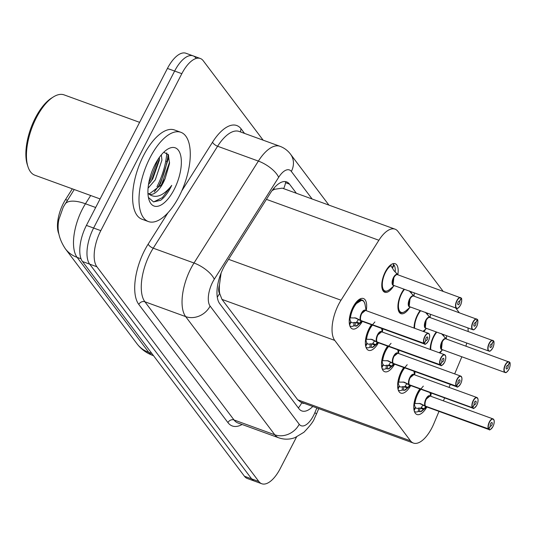 <?xml version="1.0" encoding="UTF-8"?>
<svg xmlns="http://www.w3.org/2000/svg" width="537" height="537" viewBox="0 0 537 537"><rect width="100%" height="100%" fill="white"/><g stroke="black" fill="none" stroke-linecap="round" stroke-linejoin="round"><path stroke-width="0.81" d="M430.191 349.466A15.197 6.759 -70 0 1 433.735 336.001A15.197 6.759 -70 0 1 436.286 331.947M446.583 335.692A15.197 6.759 -70 0 1 446.227 338.968M414.054 328.073A15.197 6.759 -70 0 1 417.598 314.601A15.197 6.759 -70 0 1 420.149 310.554M430.446 314.299A15.197 6.759 -70 0 1 430.09 317.568M409.563 307.708A15.197 6.759 -70 0 1 400.924 313.668A15.197 6.759 -70 0 1 401.461 293.209A15.197 6.759 -70 0 1 404.012 289.154M414.309 292.9A15.197 6.759 -70 0 1 413.953 296.169M393.426 286.308A15.197 6.759 -70 0 1 384.787 292.269A15.197 6.759 -70 0 1 385.324 271.809A15.197 6.759 -70 0 1 395.178 263.707A15.197 6.759 -70 0 1 397.816 274.776M426.868 406.972A16.164 7.189 -70 0 1 416.967 414.51A16.164 7.189 -70 0 1 417.538 392.742A16.164 7.189 -70 0 1 419.894 388.909M431.177 393.01A16.164 7.189 -70 0 1 430.761 396.259M410.731 385.573A16.164 7.189 -70 0 1 400.83 393.111A16.164 7.189 -70 0 1 401.401 371.342A16.164 7.189 -70 0 1 403.757 367.509M415.041 371.611A16.164 7.189 -70 0 1 414.624 374.86M394.594 364.18A16.164 7.189 -70 0 1 384.693 371.718A16.164 7.189 -70 0 1 385.264 349.949A16.164 7.189 -70 0 1 387.62 346.11M398.904 350.218A16.164 7.189 -70 0 1 398.488 353.467M378.457 342.781A16.164 7.189 -70 0 1 368.557 350.319A16.164 7.189 -70 0 1 369.127 328.55A16.164 7.189 -70 0 1 371.483 324.717M382.767 328.819A16.164 7.189 -70 0 1 382.351 332.067M362.321 321.381A16.164 7.189 -70 0 1 352.42 328.919A16.164 7.189 -70 0 1 352.99 307.157A16.164 7.189 -70 0 1 363.468 298.538A16.164 7.189 -70 0 1 366.214 310.675M443.072 291.235L397.944 231.4A28.495 12.666 110 0 0 395.024 229.151A28.495 12.666 110 0 0 378.88 240.261L341.015 300.217A28.495 12.666 110 0 0 338.679 304.298A28.495 12.666 110 0 0 334.759 340.411L410.49 440.817A28.495 12.666 110 0 0 413.403 443.065A28.495 12.666 110 0 0 433.95 423.445L438.998 411.382M221.083 273.105L219.479 284.865A9.498 4.222 110 0 0 219.586 293.41A28.495 24.521 143 0 1 217.284 297.169M72.32 188.829L65.534 199.576A25.642 11.405 110 0 0 63.433 203.255A25.642 11.405 110 0 0 58.828 233.877M219.586 293.41L219.734 293.618A28.495 12.666 -70 0 1 219.479 284.865M395.024 229.151L282.274 188.138L274.494 189.292L272.064 190.595M219.734 293.618L221.976 299.391L297.699 399.797L300.666 402.065L413.403 443.065M459.209 312.635L455.678 307.949M465.901 346.123A28.495 12.666 110 0 0 466.734 343.022M468.177 331.416A28.495 12.666 110 0 0 467.942 327.932M443.401 400.857L444.636 397.904M449.039 387.378L450.274 384.432M454.678 373.9L461.847 356.776M425.7 329.1A15.197 6.759 -70 0 1 423.861 331.638M441.837 350.5A15.197 6.759 -70 0 1 439.998 353.037M74.234 189.527L63.252 207.128L58.895 219.465C56.754 229.292 58.902 239.066 65.353 248.779A33.24 28.609 143 0 0 77.127 257.377L148.783 352.386A37.993 16.895 110 0 0 152.676 355.387C146.319 353.024 141.097 349.157 137.009 343.787A33.24 28.609 -37 0 0 148.783 352.386L151.87 353.514M296.531 437.004L280.24 468.559A28.495 12.666 -70 0 1 261.767 483.75L254.572 481.132A28.495 12.666 -70 0 1 251.652 478.883L89.692 264.144A28.495 12.666 -70 0 1 93.613 228.03L174.632 71.059A28.495 12.666 -70 0 1 193.112 55.868L185.916 53.25A28.495 12.666 -70 0 0 167.437 68.441L86.417 225.412A28.495 12.666 -70 0 0 82.497 261.526L244.456 476.265A28.495 12.666 -70 0 0 247.376 478.514L254.572 481.132A28.495 12.666 -70 0 1 251.652 478.883L89.692 264.144A28.495 12.666 -70 0 1 93.613 228.03L174.632 71.059A28.495 12.666 -70 0 1 193.112 55.868A28.495 12.666 -70 0 1 196.032 58.117M296.397 193.28L289.503 184.144A28.495 12.666 110 0 0 286.583 181.889A28.495 12.666 110 0 0 270.44 192.998L225.943 263.452A28.495 12.666 110 0 0 223.614 267.533A28.495 12.666 110 0 0 219.693 303.647L298.921 408.691A28.495 12.666 110 0 0 301.841 410.946A28.495 12.666 110 0 0 312.803 406.475M261.767 483.75A28.495 12.666 -70 0 1 258.847 481.501L96.888 266.761A28.495 12.666 -70 0 1 100.808 230.648L181.828 73.676A28.495 12.666 -70 0 1 200.308 58.486A28.495 12.666 -70 0 1 203.228 60.735L263.143 140.177M362.092 300.076A14.244 6.337 110 0 0 362.019 300.049A14.244 6.337 110 0 0 352.775 307.647A14.244 6.337 110 0 0 349.594 317.87L355.83 317.991L360.871 320.542L354.662 317.77M426.123 343.7A5.699 2.531 -70 0 1 424.599 344.036A5.699 2.531 -70 0 1 424.089 343.68L361.086 320.757A0.477 0.416 -41.5 0 0 361.025 320.743L359.797 323.254L355.85 326.14L356.487 326.053A13.888 6.175 -70 0 0 357.561 325.261L356.427 326.1M361.797 313.447L365.489 310.406A5.699 2.531 110 0 0 361.797 313.447A5.699 2.531 110 0 0 360.938 320.562A0.477 0.403 -32.9 0 0 360.871 320.542M424.089 343.68L424.331 343.573A5.511 2.45 110 0 0 428.392 340.975A5.511 2.45 110 0 0 429.15 333.994A5.511 2.45 110 0 0 425.015 336.498A5.511 2.45 110 0 0 424.183 343.378L425.834 340.337A1.9 0.846 -70 0 1 426.123 337.968A1.9 0.846 -70 0 1 427.351 336.954A1.9 0.846 -70 0 1 427.284 339.512A1.9 0.846 -70 0 1 426.056 340.525A1.9 0.846 -70 0 1 425.888 340.404L425.814 340.377M349.5 317.83L354.541 304.707L362.019 300.055L359.622 299.176M359.146 323.838L355.393 322.469L355.044 325.865L353.742 325.858A14.244 6.337 -70 0 1 350.674 326.248A14.244 6.337 -70 0 1 349.809 325.744M350.648 321.878L351.05 322.025A10.445 4.645 110 0 0 351.977 322.677A10.445 4.645 110 0 0 354.091 322.455L355.393 322.469M424.183 343.378L360.938 320.562M351.05 322.025L349.594 324.992M349.426 324.133L350.768 321.656A10.445 4.645 110 0 1 349.909 317.944M361.025 320.743L358.401 319.643M356.185 322.757L358.233 319.73M361.153 320.643L361.092 320.764A5.699 2.531 110 0 0 361.596 321.119L424.599 344.036C424.935 344.935 426.203 343.928 428.405 341.008C429.378 339.001 429.775 336.947 429.587 334.86L428.492 333.323A5.699 2.531 -70 0 1 429.446 334.564M425.888 340.404L424.331 343.573M355.843 326.154L355.044 325.865M458.162 307.963A5.699 2.531 -70 0 1 456.631 308.292A5.699 2.531 -70 0 1 456.833 300.619A5.699 2.531 -70 0 1 460.531 297.585A5.699 2.531 -70 0 1 461.035 297.934L461.115 298.163A5.511 2.45 110 0 0 457.054 300.76A5.511 2.45 110 0 0 456.296 307.741A5.511 2.45 110 0 0 460.431 305.238A5.511 2.45 110 0 0 461.263 298.357L459.612 301.398L459.101 301.217M382.169 288.718A14.244 6.337 110 0 0 382.854 289.96A14.244 6.337 110 0 0 384.311 291.088A14.244 6.337 110 0 0 384.398 291.114M396.44 273.165L396.729 273.266A14.244 6.337 110 0 0 396.729 273.266L397.313 274.206M395.198 271.85L395.212 271.843A14.244 6.337 -70 0 0 394.098 265.117L393.567 264.922M393.829 277.71A5.699 2.531 110 0 0 393.05 284.932A5.699 2.531 110 0 0 393.634 285.382L393.05 284.932L393.836 277.71A5.699 2.531 110 0 1 397.528 274.669L461.095 297.981M459.612 301.398A1.9 0.846 -70 0 1 459.323 303.767A1.9 0.846 -70 0 1 458.095 304.781A1.9 0.846 -70 0 1 458.155 302.224A1.9 0.846 -70 0 1 459.39 301.21A1.9 0.846 -70 0 1 459.558 301.331L459.182 301.197M392.191 267.715L393.715 264.613A14.244 6.337 -70 0 0 392.634 263.801M394.098 265.117L392.433 268.185M459.558 301.331L461.115 298.163M382.854 289.96L384.317 291.088L382.901 290.577M393.916 285.483A5.873 2.611 -70 0 1 392.701 279.334A5.873 2.611 -70 0 1 397.575 274.561L393.896 270.561L390.48 264.996M371.671 324.784A14.244 6.337 110 0 0 368.912 329.04A14.244 6.337 110 0 0 365.737 339.263L371.966 339.391L377.008 341.935L370.798 339.169M442.26 365.1A5.699 2.531 -70 0 1 440.736 365.428A5.699 2.531 -70 0 1 440.226 365.079L377.222 342.156A0.477 0.416 -41.5 0 0 377.162 342.136L375.934 344.653L371.987 347.54A14.244 6.337 110 0 0 371.993 347.546M377.934 334.846L381.626 331.806A5.699 2.531 110 0 0 377.934 334.846A5.699 2.531 110 0 0 377.075 341.962A0.477 0.403 -32.9 0 0 377.008 341.935M440.226 365.079L440.468 364.965A5.511 2.45 110 0 0 444.529 362.374A5.511 2.45 110 0 0 445.287 355.393A5.511 2.45 110 0 0 441.152 357.89A5.511 2.45 110 0 0 440.32 364.771L441.971 361.737A1.9 0.846 -70 0 1 442.26 359.36A1.9 0.846 -70 0 1 443.488 358.347A1.9 0.846 -70 0 1 443.421 360.904A1.9 0.846 -70 0 1 442.193 361.918A1.9 0.846 -70 0 1 442.025 361.804L441.951 361.777M365.637 339.23L369.06 328.772L374.92 321.925M375.289 345.237L371.53 343.868L371.181 347.258L369.879 347.258A14.244 6.337 -70 0 1 366.811 347.64A14.244 6.337 -70 0 1 365.945 347.144M366.784 343.277L367.187 343.425A10.445 4.645 110 0 0 368.113 344.069A10.445 4.645 110 0 0 370.228 343.855L371.53 343.868M440.32 364.771L377.075 341.962M367.187 343.425L365.731 346.385M365.563 345.533L366.905 343.056A10.445 4.645 110 0 1 366.046 339.344M377.162 342.136L374.537 341.042M377.289 342.035L377.229 342.156A5.699 2.531 110 0 0 377.733 342.519L440.736 365.428C441.072 366.335 442.34 365.321 444.542 362.401C445.515 360.394 445.911 358.347 445.723 356.259L444.629 354.722A5.699 2.531 -70 0 1 445.582 355.957M442.025 361.804L440.468 364.965M378.35 342.74L373.698 346.66A13.888 6.175 -70 0 1 372.624 347.446L371.181 347.258M372.322 344.143L374.37 341.123M387.808 346.184A14.244 6.337 110 0 0 385.049 350.439A14.244 6.337 110 0 0 381.874 360.663L388.103 360.783L393.144 363.334L386.935 360.569M458.397 386.492A5.699 2.531 -70 0 1 456.873 386.828A5.699 2.531 -70 0 1 456.363 386.472L393.359 363.556A0.477 0.416 -41.5 0 0 393.299 363.536L392.07 366.046L388.123 368.939A14.244 6.337 110 0 0 388.13 368.939L386.016 368.651A14.244 6.337 -70 0 1 382.955 369.04A14.244 6.337 -70 0 1 382.089 368.536M394.071 356.239L397.763 353.205A5.699 2.531 110 0 0 394.071 356.239A5.699 2.531 110 0 0 393.212 363.354A0.477 0.403 -32.9 0 0 393.144 363.334M456.363 386.472L456.604 386.365A5.511 2.45 110 0 0 460.665 383.767A5.511 2.45 110 0 0 461.424 376.786A5.511 2.45 110 0 0 457.289 379.29A5.511 2.45 110 0 0 456.457 386.17L458.108 383.129A1.9 0.846 -70 0 1 458.397 380.76A1.9 0.846 -70 0 1 459.625 379.746A1.9 0.846 -70 0 1 459.558 382.304A1.9 0.846 -70 0 1 458.329 383.317A1.9 0.846 -70 0 1 458.162 383.196L458.088 383.17M381.773 360.629L385.197 350.164L391.057 343.318M391.426 366.63L387.667 365.267L387.318 368.657M382.921 364.677L383.324 364.818A10.445 4.645 110 0 0 384.25 365.469A10.445 4.645 110 0 0 386.365 365.247L387.667 365.267M456.457 386.17L393.212 363.354M383.324 364.818L381.874 367.785M381.7 366.932L383.042 364.448A10.445 4.645 110 0 1 382.183 360.736M393.299 363.536L390.674 362.435M388.459 365.556L390.506 362.522M393.426 363.435L393.366 363.556A5.699 2.531 110 0 0 393.869 363.911L456.873 386.828C457.209 387.727 458.477 386.721 460.679 383.801C461.652 381.794 462.048 379.746 461.86 377.652L460.766 376.115A5.699 2.531 -70 0 1 461.726 377.357M458.162 383.196L456.604 386.365M394.487 364.14L389.842 368.06A13.888 6.175 -70 0 1 388.761 368.845L388.123 368.939M403.945 367.577A14.244 6.337 110 0 0 401.186 371.832A14.244 6.337 110 0 0 398.011 382.055L404.24 382.183L409.281 384.727L403.072 381.961M474.533 407.892A5.699 2.531 -70 0 1 473.01 408.227A5.699 2.531 -70 0 1 472.5 407.872L409.496 384.948A0.477 0.416 -41.5 0 0 409.436 384.935L408.207 387.446L404.26 390.332A14.244 6.337 110 0 0 404.267 390.339L402.159 390.05A14.244 6.337 -70 0 1 399.092 390.433A14.244 6.337 -70 0 1 398.226 389.936M472.5 407.872L472.741 407.764A5.511 2.45 110 0 0 476.802 405.167A5.511 2.45 110 0 0 477.561 398.186A5.511 2.45 110 0 0 473.426 400.689A5.511 2.45 110 0 0 472.6 407.57L474.245 404.529A1.9 0.846 -70 0 1 474.533 402.153A1.9 0.846 -70 0 1 475.762 401.139A1.9 0.846 -70 0 1 475.701 403.696A1.9 0.846 -70 0 1 474.466 404.71A1.9 0.846 -70 0 1 474.299 404.596L474.225 404.569M397.91 382.022L401.334 371.564L407.194 364.717M407.563 388.029L403.804 386.66L403.462 390.05M399.058 386.069L399.461 386.217A10.445 4.645 110 0 0 400.387 386.868A10.445 4.645 110 0 0 402.502 386.647L403.804 386.66M410.208 377.639L413.899 374.598A5.699 2.531 110 0 0 410.208 377.639A5.699 2.531 110 0 0 409.348 384.754L472.352 407.67A5.699 2.531 -70 0 1 473.211 400.548A5.699 2.531 -70 0 1 476.903 397.514A5.699 2.531 -70 0 1 477.863 398.749M399.461 386.217L398.011 389.177M397.836 388.325L399.179 385.848A10.445 4.645 110 0 1 398.32 382.136M409.436 384.935L406.811 383.834M409.563 384.834L409.503 384.948A5.699 2.531 110 0 0 410.006 385.311L473.01 408.227C473.345 409.127 474.614 408.113 476.816 405.193C477.789 403.186 478.185 401.139 478.004 399.051L476.903 397.514L413.899 374.598A5.699 2.531 -70 0 0 410.073 377.894A5.699 2.531 -70 0 0 409.154 384.371M474.299 404.596L472.741 407.764M410.624 385.532L405.979 389.453A13.888 6.175 -70 0 1 404.905 390.245L404.26 390.332M404.596 386.942L406.643 383.915M420.082 388.976A14.244 6.337 110 0 0 417.323 393.232A14.244 6.337 110 0 0 414.148 403.455L420.377 403.576L425.418 406.126L419.209 403.361M490.677 429.285A5.699 2.531 -70 0 1 489.147 429.62A5.699 2.531 -70 0 1 488.643 429.264L425.633 406.348A0.477 0.416 -41.5 0 0 425.572 406.328L424.344 408.845L420.397 411.731A14.244 6.337 110 0 0 420.404 411.731L418.296 411.443A14.244 6.337 -70 0 1 415.229 411.832A14.244 6.337 -70 0 1 414.363 411.335M426.344 399.031L430.036 395.997A5.699 2.531 110 0 0 426.344 399.031A5.699 2.531 110 0 0 425.485 406.153A0.477 0.403 -32.9 0 0 425.418 406.126M488.643 429.264L488.885 429.157A5.511 2.45 110 0 0 492.946 426.566A5.511 2.45 110 0 0 493.698 419.578A5.511 2.45 110 0 0 489.563 422.082A5.511 2.45 110 0 0 488.737 428.962L490.382 425.922A1.9 0.846 -70 0 1 490.67 423.552A1.9 0.846 -70 0 1 491.905 422.538A1.9 0.846 -70 0 1 491.838 425.096A1.9 0.846 -70 0 1 490.603 426.109A1.9 0.846 -70 0 1 490.435 425.989L490.362 425.962M414.047 403.421L417.471 392.963L423.331 386.116M423.7 409.422L419.941 408.06L419.598 411.449M415.195 407.469L415.598 407.61A10.445 4.645 110 0 0 416.524 408.261A10.445 4.645 110 0 0 418.638 408.046L419.941 408.06M488.737 428.962L425.485 406.153M415.598 407.61L414.148 410.577M413.973 409.724L415.316 407.241A10.445 4.645 110 0 1 414.457 403.529M425.572 406.328L422.948 405.227M420.733 408.348L422.787 405.314M425.7 406.227L425.64 406.348A5.699 2.531 110 0 0 426.143 406.704L489.147 429.62C489.489 430.52 490.758 429.513 492.953 426.593C493.926 424.586 494.322 422.538 494.141 420.451L493.04 418.907A5.699 2.531 -70 0 1 494 420.149M490.435 425.989L488.885 429.157M426.761 406.932L422.116 410.852A13.888 6.175 -70 0 1 421.042 411.637L420.397 411.731M474.299 329.356A5.699 2.531 -70 0 1 472.768 329.691A5.699 2.531 -70 0 1 472.969 322.019A5.699 2.531 -70 0 1 476.668 318.978A5.699 2.531 -70 0 1 477.171 319.334L477.252 319.562A5.511 2.45 110 0 0 473.191 322.153A5.511 2.45 110 0 0 472.432 329.134A5.511 2.45 110 0 0 476.567 326.637A5.511 2.45 110 0 0 477.4 319.757L475.748 322.797L475.238 322.609M398.306 310.118A14.244 6.337 110 0 0 398.991 311.359A14.244 6.337 110 0 0 400.448 312.487A14.244 6.337 110 0 0 400.535 312.514M413.45 295.605L412.866 294.672A14.244 6.337 110 0 0 412.872 294.665L412.577 294.558M411.409 291.846A14.244 6.337 -70 0 1 411.349 293.242L411.349 293.242M409.966 299.102A5.699 2.531 110 0 0 409.187 306.325A5.699 2.531 110 0 0 409.771 306.775L409.187 306.325L409.973 299.102A5.699 2.531 110 0 1 413.665 296.068L477.232 319.374M475.748 322.797A1.9 0.846 -70 0 1 475.46 325.167A1.9 0.846 -70 0 1 474.231 326.181A1.9 0.846 -70 0 1 474.299 323.623A1.9 0.846 -70 0 1 475.527 322.609A1.9 0.846 -70 0 1 475.695 322.73L475.326 322.589M475.695 322.73L477.252 319.562M398.991 311.359L400.454 312.48M410.053 306.882A5.873 2.611 -70 0 1 408.838 300.733A5.873 2.611 -70 0 1 413.712 295.954L409.228 290.846M490.435 350.755A5.699 2.531 -70 0 1 488.905 351.091A5.699 2.531 -70 0 1 489.106 343.418A5.699 2.531 -70 0 1 492.805 340.377A5.699 2.531 -70 0 1 493.308 340.733L493.389 340.955A5.511 2.45 110 0 0 489.328 343.552A5.511 2.45 110 0 0 488.569 350.533A5.511 2.45 110 0 0 492.704 348.03A5.511 2.45 110 0 0 493.537 341.149L491.885 344.19L491.375 344.009M428.721 315.957L429.587 316.998M427.546 313.246A14.244 6.337 -70 0 1 427.492 314.635L427.492 314.635M426.103 320.502A5.699 2.531 110 0 0 425.324 327.724A5.699 2.531 110 0 0 425.908 328.174L425.324 327.724L426.109 320.502A5.699 2.531 110 0 1 429.801 317.461L493.369 340.773M491.885 344.19A1.9 0.846 -70 0 1 491.597 346.566A1.9 0.846 -70 0 1 490.368 347.573A1.9 0.846 -70 0 1 490.435 345.016A1.9 0.846 -70 0 1 491.664 344.009A1.9 0.846 -70 0 1 491.832 344.123L491.462 343.989M491.832 344.123L493.389 340.955M426.19 328.275A5.873 2.611 -70 0 1 424.975 322.133A5.873 2.611 -70 0 1 429.848 317.354L425.364 312.245M506.572 372.148A5.699 2.531 -70 0 1 505.042 372.483A5.699 2.531 -70 0 1 505.243 364.811A5.699 2.531 -70 0 1 508.942 361.777A5.699 2.531 -70 0 1 509.445 362.126L509.526 362.354A5.511 2.45 110 0 0 505.465 364.945A5.511 2.45 110 0 0 504.706 371.926A5.511 2.45 110 0 0 508.841 369.429A5.511 2.45 110 0 0 509.673 362.549L508.022 365.59L507.512 365.402M444.858 337.357L445.146 337.458A14.244 6.337 110 0 0 445.146 337.458L445.73 338.397M443.69 334.638A14.244 6.337 -70 0 1 443.629 336.034L443.629 336.034M442.246 341.894A5.699 2.531 110 0 0 441.461 349.117A5.699 2.531 110 0 0 442.045 349.574L441.461 349.117L442.246 341.901A5.699 2.531 110 0 1 445.938 338.86L509.506 362.166M508.022 365.59A1.9 0.846 -70 0 1 507.733 367.959A1.9 0.846 -70 0 1 506.505 368.973A1.9 0.846 -70 0 1 506.572 366.415A1.9 0.846 -70 0 1 507.801 365.402A1.9 0.846 -70 0 1 507.968 365.522L507.599 365.382M507.968 365.522L509.526 362.354M442.327 349.674A5.873 2.611 -70 0 1 441.112 343.526A5.873 2.611 -70 0 1 445.985 338.746L441.501 333.638M179.204 196.24A47.491 21.118 -70 0 1 148.407 221.559A47.491 21.118 -70 0 1 150.078 157.616A47.491 21.118 -70 0 1 180.875 132.297A47.491 21.118 -70 0 1 179.204 196.24M148.407 221.559L142.01 219.23A47.491 21.118 -70 0 1 143.681 155.287A47.491 21.118 -70 0 1 174.478 129.967L180.875 132.297M100.09 198.932L34.898 175.223A42.738 19.003 -70 0 1 27.964 166.698A42.738 19.003 -70 0 1 36.402 117.67A42.738 19.003 -70 0 1 53.324 96.962A42.738 19.003 -70 0 1 64.118 94.888L139.613 122.342M27.964 166.698L27.32 164.711A40.839 18.157 -70 0 1 35.388 117.865A40.839 18.157 -70 0 1 51.559 98.07L53.324 96.962M148.501 184.553L152.736 178.935L159.335 160.315L159.388 157.354M148.071 188.185L155.274 179.855L161.932 160.1L161.342 154.837M148.219 193.635L149.642 193.649L161.462 184.788L165.148 178.512L169.524 163.51L168.39 154.77L163.778 152.213M165.148 178.512A21.473 9.545 -70 0 1 163.228 182.748A21.473 9.545 -70 0 1 149.306 194.199A21.473 9.545 -70 0 1 148.621 193.877L147.964 193.461M155.139 164.335A30.971 13.767 -70 0 1 167.403 149.326A30.971 13.767 -70 0 1 180.962 156.952A30.971 13.767 -70 0 1 174.136 189.521A30.971 13.767 -70 0 1 149.024 199.858A30.971 13.767 -70 0 1 155.139 164.335M148.413 197.428L153.535 201.912L160.677 200.267C164.342 197.502 167.692 193.219 170.726 187.406L171.726 185.372L170.33 187.158C162.275 196.428 155.039 198.67 148.621 193.877M166.792 152.83A42.738 19.003 -70 0 1 156.958 186.748M168.108 154.267A45.591 20.272 -70 0 1 158.267 187.051M148.91 182.191L150.293 179.976L157.965 159.442M154.294 191.917L160.449 183.667L168.625 157.717L168.531 155.065M153.663 201.939L162.389 197.576L171.726 185.372M150.387 182.338L151.568 180.432L159.408 158.764M160.536 186.037L161.718 184.124L169.605 162.12M228.554 259.317L341.015 300.217M65.534 199.576L67.447 200.274M301.854 402.495L301.888 402.542A9.498 4.222 110 0 0 304.15 403.327M285.744 181.654A28.495 24.521 143 0 1 283.643 188.641M274.494 189.292A28.495 11.23 -147.7 0 0 273.816 188.339M220.392 277.488A28.495 11.23 -147.7 0 0 219.821 276.582M301.888 402.542A28.495 24.521 143 0 1 298.35 407.932M221.976 299.391L334.759 340.411M266.426 199.355L378.88 240.261M297.699 399.797L410.49 440.817M90.686 195.508L85.457 203.778A37.993 16.895 110 0 0 82.349 209.222A37.993 16.895 110 0 0 77.127 257.377L81.04 258.8M65.185 203.812A33.24 13.103 -147.7 0 1 85.457 203.778L95.667 207.49M244.456 476.265L258.847 481.501M82.497 261.526L96.888 266.761M86.417 225.412L100.808 230.648M167.437 68.441L181.828 73.676M165.752 161.093L167.02 161.556M312.138 199.005L291.349 171.444A18.996 8.444 110 0 0 278.643 177.344L214.27 279.274A18.996 8.444 110 0 0 212.712 281.999A18.996 8.444 110 0 0 210.101 306.07L299.23 424.257A18.996 8.444 110 0 0 313.501 415.625A18.996 8.444 110 0 0 314.877 412.671L316.85 407.952M299.23 424.257A18.996 16.345 -37 0 1 274.803 434.789L185.668 316.608A37.993 16.895 -70 0 1 190.897 268.453A37.993 16.895 -70 0 1 194.005 263.009L153.226 248.181A37.993 16.895 110 0 0 150.118 253.625A37.993 16.895 110 0 0 144.896 301.774L234.025 419.961A37.993 16.895 110 0 0 237.918 422.961L278.696 437.789A37.993 16.895 -70 0 1 274.803 434.789L234.025 419.961A4.746 4.088 143 0 0 227.923 422.592L138.788 304.412A4.746 4.088 143 0 1 144.896 301.774L185.668 316.608A18.996 16.345 -37 0 0 210.101 306.07M278.696 437.789C284.127 439.675 289.564 439.622 295.001 437.621L303.908 432.272C310.111 425.787 313.608 421.203 314.387 418.524L316.407 414.188A18.996 1.806 -157.3 0 0 314.877 412.671M138.788 304.412A42.738 19.003 -70 0 1 144.668 250.242A42.738 19.003 -70 0 1 148.165 244.113L167.947 212.786M181.734 190.964L212.538 142.191A42.738 19.003 -70 0 1 241.14 128.9L244.536 133.411M242.106 424.485A42.738 19.003 -70 0 1 227.923 422.592M214.27 279.274A18.996 7.484 -147.7 0 0 194.005 263.009L258.378 161.087L217.606 146.252L153.226 248.181A4.746 1.873 32.3 0 1 148.165 244.113M278.643 177.344A18.996 7.484 -147.7 0 0 258.378 161.087A37.993 16.895 -70 0 1 279.911 146.272L239.133 131.444A37.993 16.895 110 0 0 217.606 146.252A4.746 1.873 32.3 0 1 212.538 142.191M240.757 132.035A4.746 4.088 143 0 1 241.14 128.9M291.349 171.444A18.996 16.345 -37 0 0 290.53 154.186C287.745 150.514 284.207 147.876 279.911 146.272M285.556 182.708L289.503 184.144M360.381 320.287A5.873 2.611 -70 0 1 361.582 312.977A5.873 2.611 -70 0 1 365.778 310.514M361.864 321.22A5.873 2.611 -70 0 1 360.918 320.998M423.941 343.479A5.699 2.531 -70 0 1 424.794 336.363A5.699 2.531 -70 0 1 428.492 333.323L365.489 310.406A5.699 2.531 -70 0 0 361.663 313.709A5.699 2.531 -70 0 0 360.743 320.186M350.399 317.978A13.888 6.175 -70 0 1 357.642 302.331A13.888 6.175 -70 0 1 365.079 304.64C364.348 301.781 363.327 300.25 362.019 300.049M359.797 323.254L356.897 322.2M353.742 325.858L354.091 322.455M461.283 298.297A5.699 2.531 -70 0 1 461.484 298.82M461.256 298.196C462.169 297.867 461.619 303.687 460.437 305.264C456.719 310.42 457.41 307.661 456.631 308.292L393.634 285.382A5.699 2.531 -70 0 1 393.05 284.932A5.699 2.531 -70 0 1 393.037 279.636A5.699 2.531 -70 0 1 396.272 274.837M384.311 291.088C385.445 291.779 387.204 291.262 389.6 289.537A13.888 6.175 -70 0 1 382.337 283.408A13.888 6.175 -70 0 1 391.064 265.526M376.518 341.686A5.873 2.611 -70 0 1 377.719 334.37A5.873 2.611 -70 0 1 381.914 331.906M378.001 342.613A5.873 2.611 -70 0 1 377.055 342.398M440.078 364.878A5.699 2.531 -70 0 1 440.931 357.756A5.699 2.531 -70 0 1 444.629 354.722L381.626 331.806A5.699 2.531 -70 0 0 377.8 335.101A5.699 2.531 -70 0 0 376.88 341.579M366.536 339.371A13.888 6.175 -70 0 1 372.483 325.08M375.934 344.653L373.034 343.599M369.879 347.258L370.228 343.855M392.654 363.086A5.873 2.611 -70 0 1 393.856 355.769A5.873 2.611 -70 0 1 398.051 353.306M394.138 364.012A5.873 2.611 -70 0 1 393.191 363.791M456.215 386.271A5.699 2.531 -70 0 1 457.068 379.156A5.699 2.531 -70 0 1 460.766 376.115L397.763 353.205A5.699 2.531 -70 0 0 393.936 356.501A5.699 2.531 -70 0 0 393.017 362.978M382.673 360.77A13.888 6.175 -70 0 1 388.62 346.479M392.07 366.046L389.171 364.992M386.016 368.651L386.365 365.247M408.791 384.479A5.873 2.611 -70 0 1 409.993 377.169A5.873 2.611 -70 0 1 414.188 374.705M410.275 385.412A5.873 2.611 -70 0 1 409.328 385.19M398.81 382.169A13.888 6.175 -70 0 1 404.757 367.872M408.207 387.446L405.307 386.392M402.159 390.05L402.502 386.647M424.928 405.878A5.873 2.611 -70 0 1 426.13 398.561A5.873 2.611 -70 0 1 430.325 396.098M426.418 406.804A5.873 2.611 -70 0 1 425.465 406.59M488.489 429.063A5.699 2.531 -70 0 1 489.348 421.948A5.699 2.531 -70 0 1 493.04 418.907L430.036 395.997A5.699 2.531 -70 0 0 426.21 399.293A5.699 2.531 -70 0 0 425.291 405.771M414.947 403.562A13.888 6.175 -70 0 1 420.894 389.271M424.344 408.845L421.444 407.784M418.296 411.443L418.638 408.046M477.42 319.696A5.699 2.531 -70 0 1 477.621 320.22M477.4 319.596C478.306 319.267 477.762 325.08 476.574 326.664C472.855 331.819 473.547 329.053 472.768 329.691L409.771 306.775A5.699 2.531 -70 0 1 409.187 306.325A5.699 2.531 -70 0 1 409.174 301.029A5.699 2.531 -70 0 1 412.409 296.236M399.038 311.97L400.448 312.487C401.582 313.172 403.341 312.655 405.737 310.936A13.888 6.175 -70 0 1 398.467 306.869A13.888 6.175 -70 0 1 404.515 289.342M493.557 341.096A5.699 2.531 -70 0 1 493.758 341.613M493.537 340.988C494.443 340.659 493.899 346.479 492.711 348.057C488.992 353.212 489.684 350.453 488.905 351.091L425.908 328.174A5.699 2.531 -70 0 1 425.324 327.724A5.699 2.531 -70 0 1 425.311 322.428A5.699 2.531 -70 0 1 428.546 317.635M414.604 328.275A13.888 6.175 -70 0 1 420.652 310.735M509.694 362.488A5.699 2.531 -70 0 1 509.895 363.012M509.673 362.388C510.58 362.059 510.036 367.879 508.854 369.456C505.129 374.611 505.82 371.852 505.042 372.483L442.045 349.574A5.699 2.531 -70 0 1 441.461 349.117A5.699 2.531 -70 0 1 441.448 343.821A5.699 2.531 -70 0 1 444.683 339.028M430.741 349.668A13.888 6.175 -70 0 1 436.789 332.135M137.009 343.787L65.353 248.779M152.676 355.387L153.522 355.695M200.308 58.486L193.112 55.868M328.933 205.114L290.53 154.186M316.407 414.188L318.73 408.637M366.113 310.634L365.079 304.64M362.213 321.348L357.561 325.261M350.674 326.248L349.882 325.959M394.252 285.61L389.6 289.537M373.698 346.66L372.564 347.493M382.25 332.034L381.626 328.402M366.811 347.64L366.019 347.352M389.842 368.06L388.701 368.892M398.387 353.427L397.763 349.802M382.955 369.04L382.156 368.751M405.979 389.453L404.838 390.285M414.524 374.826L413.899 371.201M399.092 390.433L398.293 390.144M422.116 410.852L420.974 411.684M430.667 396.225L430.036 392.594M415.229 411.832L414.43 411.543M410.389 307.003L405.737 310.936M426.526 328.402L423.049 331.342M442.669 349.795L439.185 352.742"/></g></svg>
